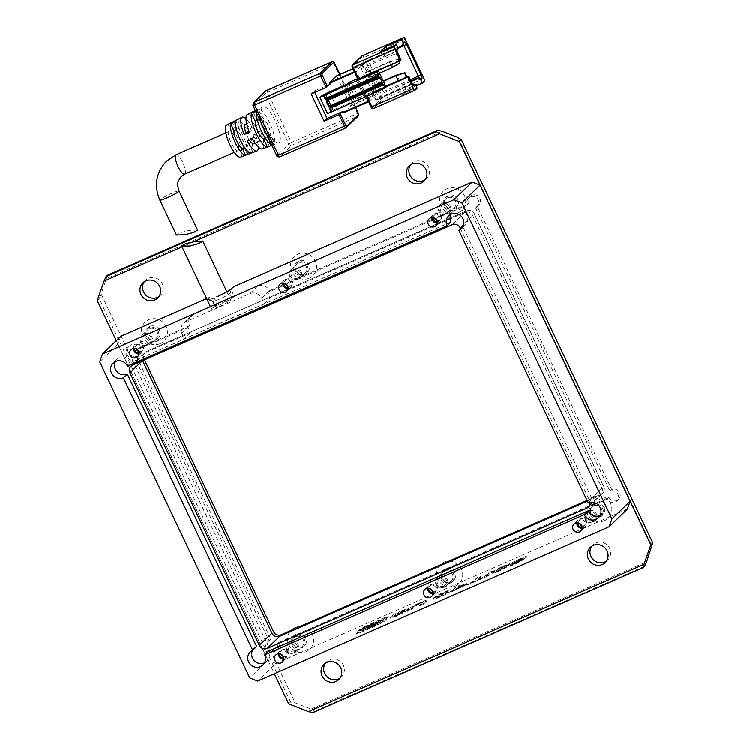 <?xml version="1.0" encoding="UTF-8"?>
<svg xmlns="http://www.w3.org/2000/svg" width="750" height="750" viewBox="0 0 750 750"><rect width="100%" height="100%" fill="white"/><g stroke="black" fill="none" stroke-linecap="round" stroke-linejoin="round"><path stroke-width="0.56" stroke-dasharray="3.75 2.81" d="M296.175 634.294A7.275 6.938 -134.2 0 0 293.512 644.709A7.275 6.938 -134.2 0 0 304.35 646.05A7.275 6.938 -134.2 0 0 296.175 634.294M301.088 648.628A7.275 6.938 45.8 0 1 292.913 636.872A7.275 6.938 45.8 0 1 303.75 638.212A7.275 6.938 45.8 0 1 301.088 648.628M445.312 568.819A7.275 6.938 -134.2 0 0 442.65 579.234A7.275 6.938 -134.2 0 0 453.488 580.575A7.275 6.938 -134.2 0 0 445.312 568.819M450.216 583.153A7.275 6.938 45.8 0 1 442.05 571.397A7.275 6.938 45.8 0 1 452.887 572.737A7.275 6.938 45.8 0 1 450.216 583.153M594.441 503.344A7.275 6.938 -134.2 0 0 591.778 513.759A7.275 6.938 -134.2 0 0 602.616 515.1A7.275 6.938 -134.2 0 0 594.441 503.344M599.353 517.678A7.275 6.938 45.8 0 1 591.178 505.922A7.275 6.938 45.8 0 1 602.016 507.263A7.275 6.938 45.8 0 1 599.353 517.678M150 326.438A7.275 6.938 -134.2 0 0 147.338 336.853A7.275 6.938 -134.2 0 0 158.175 338.194A7.275 6.938 -134.2 0 0 150 326.438M154.903 340.781A7.275 6.938 45.8 0 1 146.738 329.016A7.275 6.938 45.8 0 1 157.575 330.356A7.275 6.938 45.8 0 1 154.903 340.781M299.128 260.963A7.275 6.938 -134.2 0 0 296.466 271.378A7.275 6.938 -134.2 0 0 307.303 272.719A7.275 6.938 -134.2 0 0 299.128 260.963M304.041 275.297A7.275 6.938 45.8 0 1 295.866 263.541A7.275 6.938 45.8 0 1 306.703 264.881A7.275 6.938 45.8 0 1 304.041 275.297M448.266 195.488A7.275 6.938 -134.2 0 0 445.594 205.903A7.275 6.938 -134.2 0 0 456.431 207.244A7.275 6.938 -134.2 0 0 448.266 195.488M453.169 209.822A7.275 6.938 45.8 0 1 444.994 198.066A7.275 6.938 45.8 0 1 455.841 199.406A7.275 6.938 45.8 0 1 453.169 209.822M339.994 678.084A10.613 10.125 -134.2 0 0 341.419 676.941A10.613 10.125 -134.2 0 0 342.441 663.675A10.613 10.125 -134.2 0 0 329.503 659.794A10.613 10.125 -134.2 0 0 326.634 661.725A10.613 10.125 -134.2 0 0 325.453 663.103M606.309 561.159A10.613 10.125 -134.2 0 0 607.725 560.016A10.613 10.125 -134.2 0 0 608.747 546.75A10.613 10.125 -134.2 0 0 595.809 542.878A10.613 10.125 -134.2 0 0 592.941 544.8A10.613 10.125 -134.2 0 0 591.759 546.188M158.887 296.672A10.613 10.125 -134.2 0 0 160.312 295.528A10.613 10.125 -134.2 0 0 161.334 282.262A10.613 10.125 -134.2 0 0 148.387 278.381A10.613 10.125 -134.2 0 0 145.528 280.303A10.613 10.125 -134.2 0 0 144.347 281.691M425.194 179.747A10.613 10.125 -134.2 0 0 426.619 178.603A10.613 10.125 -134.2 0 0 427.641 165.338A10.613 10.125 -134.2 0 0 414.694 161.466A10.613 10.125 -134.2 0 0 411.834 163.387A10.613 10.125 -134.2 0 0 410.653 164.775M294.891 627.581A13.341 12.731 -134.2 0 0 288.863 644.709A13.341 12.731 -134.2 0 0 306.272 651.553A13.341 12.731 -134.2 0 0 312.3 634.425A13.341 12.731 -134.2 0 0 294.891 627.581M455.409 586.078A13.341 12.731 45.8 0 1 438 579.234A13.341 12.731 45.8 0 1 444.028 562.106A13.341 12.731 45.8 0 1 461.438 568.95A13.341 12.731 45.8 0 1 455.409 586.078M604.538 520.603A13.341 12.731 45.8 0 1 587.128 513.759A13.341 12.731 45.8 0 1 593.156 496.631A13.341 12.731 45.8 0 1 610.566 503.475A13.341 12.731 45.8 0 1 604.538 520.603M160.097 343.697A13.341 12.731 45.8 0 1 142.688 336.853A13.341 12.731 45.8 0 1 148.716 319.725A13.341 12.731 45.8 0 1 166.125 326.569A13.341 12.731 45.8 0 1 160.097 343.697M309.225 278.222A13.341 12.731 45.8 0 1 291.816 271.378A13.341 12.731 45.8 0 1 297.844 254.25A13.341 12.731 45.8 0 1 315.253 261.094A13.341 12.731 45.8 0 1 309.225 278.222M458.363 212.747A13.341 12.731 45.8 0 1 440.953 205.903A13.341 12.731 45.8 0 1 446.972 188.775A13.341 12.731 45.8 0 1 464.381 195.619A13.341 12.731 45.8 0 1 458.363 212.747M193.659 241.781L182.044 246.881M116.241 340.678L274.359 673.678M288.666 703.8L290.616 701.906L295.219 702.825L311.053 709.05L314.353 711.234L313.059 712.5M290.616 701.906L99.159 298.697L97.209 300.591M107.372 275.334L101.175 294.169L295.219 702.825M99.159 298.697L101.175 294.169M458.025 137.494L652.078 546.159M442.2 131.278L106.659 278.597M311.053 709.05L646.594 561.731M644.578 566.259L314.353 711.234M255.666 111.188L256.697 110.663A19.387 5.466 66.3 0 0 256.359 112.641M271.537 144.609A19.387 5.466 66.3 0 0 272.944 144.891L271.866 145.294M240.6 157.088A17.475 4.922 66.3 0 0 241.097 156.759A17.475 4.922 66.3 0 0 237.722 138.112A17.475 4.922 66.3 0 0 226.547 125.081M262.406 148.894A18.75 5.278 66.3 0 0 262.95 148.547A18.75 5.278 66.3 0 0 260.447 131.137L255.047 133.537A18.431 5.194 -113.7 0 1 258.422 147.056M279.337 142.387A19.706 5.55 -113.7 0 1 278.766 142.753A19.706 5.55 -113.7 0 1 266.203 127.716A19.706 5.55 -113.7 0 1 262.519 106.978A19.706 5.55 -113.7 0 1 262.931 106.678A19.706 5.55 -113.7 0 1 275.522 121.369A19.706 5.55 -113.7 0 1 279.337 142.387M249.45 132.263L251.259 130.509A10.613 2.991 -113.7 0 1 250.416 122.166A10.613 2.991 -113.7 0 1 250.678 121.988A10.613 2.991 -113.7 0 1 255.534 126.356L250.209 128.691A10.613 2.991 66.3 0 0 245.353 124.322M229.116 131.512A10.613 2.991 66.3 0 0 231.131 142.762A10.613 2.991 66.3 0 0 237.909 150.769A10.613 2.991 66.3 0 0 238.172 150.591A10.613 2.991 66.3 0 0 236.156 139.341A10.613 2.991 66.3 0 0 229.378 131.334A10.613 2.991 66.3 0 0 229.116 131.512M197.541 230.072L189.281 230.391L180.122 232.725L176.419 235.041M336.881 76.369L350.597 105.244L377.231 93.553L363.516 64.678L336.881 76.369L336.525 75.938M366.891 96.094L366.544 95.353L365.709 95.616L367.097 94.237L370.453 100.931L368.616 101.737L370.453 100.931L377.353 94.228L350.728 105.919L350.597 105.244M350.728 105.919L343.837 112.613M363.516 64.678L363.141 64.247L352.941 68.728L363.141 64.247L356.231 70.95L354.384 71.766M330.122 84.131L314.137 91.153L311.212 93.994M314.137 91.153L314.756 92.438M245.991 118.744A18.431 5.194 -113.7 0 1 251.944 127.003L257.344 124.594A18.75 5.278 66.3 0 0 247.331 114.562M258.253 109.153L253.069 111.778A19.069 5.372 -113.7 0 1 264.366 125.391A19.069 5.372 -113.7 0 1 269.044 145.425L274.509 143.372A19.387 5.466 66.3 0 0 269.756 122.981A19.387 5.466 66.3 0 0 258.253 109.153L262.125 117.309A10.613 2.991 -113.7 0 1 267.872 124.809A10.613 2.991 -113.7 0 1 270.628 135.216L274.509 143.372M237.497 119.672L232.312 122.297A17.794 5.016 -113.7 0 1 242.784 135A17.794 5.016 -113.7 0 1 247.181 153.609L252.647 151.566A18.113 5.1 66.3 0 0 248.184 132.6A18.113 5.1 66.3 0 0 237.497 119.672L240.825 126.656A10.613 2.991 -113.7 0 1 246.572 134.166A10.613 2.991 -113.7 0 1 249.328 144.572L252.647 151.566M377.231 93.553L377.353 94.228M367.097 94.237L372.422 91.903L376.209 100.153L383.522 93.066L383.269 91.716L368.034 60.347L360.722 67.444L364.341 75.872L359.334 77.888L356.231 70.95M359.334 77.888L357.975 79.219L352.284 66.431L361.65 57.337L381.047 97.406L381.309 98.747L371.944 107.841A1.209 1.153 -134.2 0 0 373.528 108.469L382.894 99.375A1.209 1.153 45.8 0 1 381.309 98.747M358.612 79.069L358.275 78.356L357.638 78.637M348.628 83.456L356.053 99.094L366.038 94.706L358.753 79.359M364.669 75.553L365.006 76.266M365.138 76.556L372.422 91.903M269.044 145.425L265.303 137.559A10.613 2.991 66.3 0 0 262.547 127.153A10.613 2.991 66.3 0 0 256.8 119.644L253.069 111.778M256.8 119.644L262.125 117.309M270.628 135.216L265.303 137.559M247.181 153.609L244.003 146.916A10.613 2.991 66.3 0 0 241.247 136.5A10.613 2.991 66.3 0 0 235.491 129L232.312 122.297M235.491 129L240.825 126.656M249.328 144.572L244.003 146.916M247.294 141.066L249.037 139.378A10.613 2.991 66.3 0 0 249.506 140.119M253.884 143.747A10.613 2.991 66.3 0 0 253.312 135.225L255.047 133.537M253.312 135.225L258.637 132.891L260.447 131.137M258.637 132.891A10.613 2.991 -113.7 0 1 259.209 141.412A10.613 2.991 -113.7 0 1 254.362 137.044L252.553 138.797M255.534 126.356L257.344 124.594M250.209 128.691L251.944 127.003M249.122 131.447L251.259 130.509M254.362 137.044L249.037 139.378M251.091 153.084L247.772 146.091A10.613 2.991 -113.7 0 1 242.016 138.581A10.613 2.991 -113.7 0 1 239.259 128.175L235.941 121.181M239.259 128.175L236.494 129.394M244.584 147.487L247.772 146.091M272.944 144.891L269.072 136.734A10.613 2.991 -113.7 0 1 263.325 129.234A10.613 2.991 -113.7 0 1 260.569 118.819L256.697 110.663M260.569 118.819L257.409 120.206M265.5 138.3L269.072 136.734M356.053 99.094L358.866 98.184L354.291 100.791L337.116 108.338A8.484 0.853 -25.4 0 0 327.834 113.381L327.581 113.634M386.128 87.094L365.353 96.216L364.106 96.619L366.038 94.706M358.275 78.356L357.75 78.863M366.816 75.478L365.512 72.741L366.291 71.981L368.878 77.428L368.1 78.188L366.947 75.759M375.347 91.05L374.569 91.809L371.981 86.363L372.759 85.603L375.347 91.05L399.319 80.531L396.731 75.075M371.288 72.497L370.387 70.594L371.55 72.244L370.228 72.966L371.55 72.244M377.756 86.119L377.109 83.963L378.019 85.866L376.697 86.588L378.019 85.866M366.544 95.353L385.997 86.812M417.15 88.2L401.175 95.222L406.378 90.169L416.062 85.912M373.491 75.216L378.666 86.109L379.734 85.641L374.559 74.747L371.672 76.978L379.659 73.472M371.672 76.978L376.847 87.881L378.666 86.109M384.834 84.366L376.847 87.881M365.512 72.741L389.484 62.212L390.778 64.95M379.519 73.172L368.1 78.188M412.378 83.747L411.366 84.722L410.616 83.869L407.25 76.781M411.272 81.431L403.791 84.722L398.588 89.775L412.369 83.719M401.1 60.009L399.488 60.431L396.131 53.353L395.831 52.078L396.909 51L383.062 57.075L388.266 52.022L397.95 47.775M398.269 80.728L398.541 81.281L374.569 91.809M371.981 86.363L383.559 81.281M369.319 71.062L370.228 72.966M370.481 72.713L369.581 70.809M375.787 84.684L376.697 86.588M376.95 86.334L376.05 84.431M372.103 92.213L385.725 86.231M399.488 60.431L364.341 75.872M380.475 51.628L383.062 57.075M386.766 48.872L388.266 52.022M406.378 90.169L403.791 84.722M401.175 95.222L398.588 89.775M392.072 67.659L368.878 77.428M399.009 61.341L398.053 59.334L389.484 62.212L390.262 61.453L366.291 71.981M403.369 78.487L406.725 76.397M372.759 85.603L383.391 80.934M400.256 62.775L392.85 66.909L390.262 61.453L398.053 59.334M399.478 61.134L398.447 58.959M374.559 74.747L379.622 73.388M384.966 84.244L379.734 85.641M218.897 306.769A10.613 1.069 -25.4 0 0 230.756 300.009A10.613 1.069 -25.4 0 0 223.444 302.353A10.613 1.069 -25.4 0 0 211.584 309.113A10.613 1.069 -25.4 0 0 218.897 306.769M146.972 351.178A6.066 5.784 -134.2 0 0 144.234 358.959L273.6 631.397A6.066 5.784 -134.2 0 0 281.512 634.509L601.078 494.203A6.066 5.784 -134.2 0 0 603.816 486.422L474.45 213.984A6.066 5.784 -134.2 0 0 466.537 210.872L146.841 351.3A6.066 5.784 -134.2 0 0 144.103 359.091L144.478 359.887M587.081 500.419L600.947 494.334A6.066 5.784 -134.2 0 0 603.684 486.544L474.319 214.106A6.066 5.784 -134.2 0 0 466.406 210.994L146.841 351.3M582.112 528.15A4.847 4.631 -134.2 0 0 585.403 520.837A4.847 4.631 -134.2 0 0 576.844 522.731M432.975 593.625A4.847 4.631 -134.2 0 0 436.266 586.312A4.847 4.631 -134.2 0 0 427.706 588.206M283.847 659.109A4.847 4.631 -134.2 0 0 287.137 651.788A4.847 4.631 -134.2 0 0 278.578 653.681M138.956 353.972A4.847 4.631 -134.2 0 0 142.247 346.659A4.847 4.631 -134.2 0 0 133.688 348.553M288.094 288.497A4.847 4.631 -134.2 0 0 291.384 281.184A4.847 4.631 -134.2 0 0 282.825 283.078M437.222 223.022A4.847 4.631 -134.2 0 0 440.512 215.709A4.847 4.631 -134.2 0 0 431.953 217.603M264.572 662.728A9.094 8.681 -134.2 0 0 268.5 651.131M588.272 502.931L592.172 499.144L462.816 226.706M600.122 515.409A9.094 8.681 -134.2 0 0 603.272 502.472A9.094 8.681 -134.2 0 0 592.172 499.144M593.663 505.697A6.066 5.784 -134.2 0 0 591.441 514.378A6.066 5.784 -134.2 0 0 600.469 515.494A6.066 5.784 -134.2 0 0 593.663 505.697M593.634 521.644A6.066 5.784 45.8 0 1 586.819 511.847A6.066 5.784 45.8 0 1 595.856 512.962A6.066 5.784 45.8 0 1 593.634 521.644M444.525 571.172A6.066 5.784 -134.2 0 0 442.303 579.853A6.066 5.784 -134.2 0 0 451.341 580.969A6.066 5.784 -134.2 0 0 444.525 571.172M444.497 587.119A6.066 5.784 45.8 0 1 437.691 577.322A6.066 5.784 45.8 0 1 446.719 578.438A6.066 5.784 45.8 0 1 444.497 587.119M295.397 636.647A6.066 5.784 -134.2 0 0 293.175 645.328A6.066 5.784 -134.2 0 0 302.203 646.444A6.066 5.784 -134.2 0 0 295.397 636.647M295.369 652.594A6.066 5.784 45.8 0 1 288.553 642.797A6.066 5.784 45.8 0 1 297.591 643.913A6.066 5.784 45.8 0 1 295.369 652.594M149.213 328.791A6.066 5.784 -134.2 0 0 146.991 337.472A6.066 5.784 -134.2 0 0 156.028 338.588A6.066 5.784 -134.2 0 0 149.213 328.791M149.184 344.738A6.066 5.784 45.8 0 1 142.378 334.941A6.066 5.784 45.8 0 1 151.406 336.056A6.066 5.784 45.8 0 1 149.184 344.738M298.35 263.316A6.066 5.784 -134.2 0 0 296.128 271.997A6.066 5.784 -134.2 0 0 305.156 273.113A6.066 5.784 -134.2 0 0 298.35 263.316M298.322 279.262A6.066 5.784 45.8 0 1 291.506 269.466A6.066 5.784 45.8 0 1 300.544 270.581A6.066 5.784 45.8 0 1 298.322 279.262M447.478 197.841A6.066 5.784 -134.2 0 0 445.256 206.522A6.066 5.784 -134.2 0 0 454.294 207.637A6.066 5.784 -134.2 0 0 447.478 197.841M447.45 213.787A6.066 5.784 45.8 0 1 440.644 203.991A6.066 5.784 45.8 0 1 449.672 205.106A6.066 5.784 45.8 0 1 447.45 213.787M264.337 303.797L184.444 338.878L181.856 333.431A9.094 8.681 45.8 0 1 185.963 321.75L249.872 293.691A9.094 8.681 45.8 0 1 261.75 298.35L264.337 303.797L270.45 297.863L267.863 292.416L467.587 204.722A6.066 5.784 45.8 0 1 477.722 199.153A6.066 5.784 45.8 0 1 475.5 207.834L477.197 206.194A6.066 5.784 -134.2 0 0 479.409 197.513A6.066 5.784 -134.2 0 0 469.275 203.081L269.55 290.775A9.094 8.681 -134.2 0 0 257.681 286.106L234.244 296.4L231.919 291.497L233.559 286.819M475.5 207.834L610.041 491.175A6.066 5.784 45.8 0 1 616.847 500.972A6.066 5.784 45.8 0 1 607.303 498.956L277.078 643.941A6.066 5.784 45.8 0 1 267.6 650.306A6.066 5.784 45.8 0 1 269.166 640.828L134.625 357.497A6.066 5.784 45.8 0 1 127.819 347.7A6.066 5.784 45.8 0 1 137.372 349.706L139.059 348.066A6.066 5.784 -134.2 0 0 129.506 346.05A6.066 5.784 -134.2 0 0 136.322 355.856L270.853 639.188A6.066 5.784 -134.2 0 0 269.297 648.666A6.066 5.784 -134.2 0 0 278.775 642.3L608.991 497.316A6.066 5.784 -134.2 0 0 618.544 499.322A6.066 5.784 -134.2 0 0 611.728 489.525L477.197 206.194M234.244 296.4L232.162 298.416A9.703 0.975 154.6 0 1 221.559 304.181A9.703 0.975 154.6 0 1 214.875 306.319A9.703 0.975 154.6 0 1 215.119 305.897L212.794 300.994A9.703 0.975 -25.4 0 0 212.55 301.416A9.703 0.975 -25.4 0 0 212.634 301.481A9.703 0.975 -25.4 0 0 219.234 299.278A9.703 0.975 -25.4 0 0 229.838 293.512L231.919 291.497M582.094 527.109A3.788 3.619 -134.2 0 0 584.559 521.4A3.788 3.619 -134.2 0 0 577.884 522.778M581.606 525.497A3.788 3.619 -134.2 0 0 585.928 520.078A3.788 3.619 -134.2 0 0 579.487 523.312M432.966 592.584A3.788 3.619 -134.2 0 0 435.431 586.875A3.788 3.619 -134.2 0 0 428.756 588.253M432.478 590.972A3.788 3.619 -134.2 0 0 436.791 585.553A3.788 3.619 -134.2 0 0 430.35 588.787M283.828 658.059A3.788 3.619 -134.2 0 0 286.294 652.35A3.788 3.619 -134.2 0 0 279.619 653.728M283.341 656.447A3.788 3.619 -134.2 0 0 287.662 651.028A3.788 3.619 -134.2 0 0 281.222 654.263M138.947 352.931A3.788 3.619 -134.2 0 0 141.412 347.222A3.788 3.619 -134.2 0 0 134.738 348.591M138.459 351.319A3.788 3.619 -134.2 0 0 142.772 345.9A3.788 3.619 -134.2 0 0 136.331 349.134M288.075 287.456A3.788 3.619 -134.2 0 0 290.541 281.747A3.788 3.619 -134.2 0 0 283.866 283.116M287.587 285.844A3.788 3.619 -134.2 0 0 291.909 280.425A3.788 3.619 -134.2 0 0 285.469 283.659M437.213 221.981A3.788 3.619 -134.2 0 0 439.678 216.272A3.788 3.619 -134.2 0 0 433.003 217.641M436.716 220.359A3.788 3.619 -134.2 0 0 441.038 214.941A3.788 3.619 -134.2 0 0 434.597 218.175M593.119 520.556A4.847 4.631 45.8 0 1 587.663 512.719A4.847 4.631 45.8 0 1 594.891 513.609A4.847 4.631 45.8 0 1 593.119 520.556M591.553 522.066A4.847 4.631 45.8 0 1 586.106 514.228A4.847 4.631 45.8 0 1 593.334 515.128A4.847 4.631 45.8 0 1 591.553 522.066M443.981 586.031A4.847 4.631 45.8 0 1 438.534 578.194A4.847 4.631 45.8 0 1 445.763 579.084A4.847 4.631 45.8 0 1 443.981 586.031M442.425 587.541A4.847 4.631 45.8 0 1 436.978 579.703A4.847 4.631 45.8 0 1 444.197 580.603A4.847 4.631 45.8 0 1 442.425 587.541M294.853 651.506A4.847 4.631 45.8 0 1 289.406 643.669A4.847 4.631 45.8 0 1 296.625 644.559A4.847 4.631 45.8 0 1 294.853 651.506M293.287 653.025A4.847 4.631 45.8 0 1 287.841 645.188A4.847 4.631 45.8 0 1 295.069 646.078A4.847 4.631 45.8 0 1 293.287 653.025M148.669 343.65A4.847 4.631 45.8 0 1 143.222 335.812A4.847 4.631 45.8 0 1 150.45 336.703A4.847 4.631 45.8 0 1 148.669 343.65M147.112 345.169A4.847 4.631 45.8 0 1 141.666 337.331A4.847 4.631 45.8 0 1 148.884 338.222A4.847 4.631 45.8 0 1 147.112 345.169M297.806 278.175A4.847 4.631 45.8 0 1 292.35 270.338A4.847 4.631 45.8 0 1 299.578 271.228A4.847 4.631 45.8 0 1 297.806 278.175M296.241 279.694A4.847 4.631 45.8 0 1 290.794 271.856A4.847 4.631 45.8 0 1 298.022 272.747A4.847 4.631 45.8 0 1 296.241 279.694M446.934 212.7A4.847 4.631 45.8 0 1 441.488 204.863A4.847 4.631 45.8 0 1 448.716 205.753A4.847 4.631 45.8 0 1 446.934 212.7M445.378 214.219A4.847 4.631 45.8 0 1 439.922 206.372A4.847 4.631 45.8 0 1 447.15 207.272A4.847 4.631 45.8 0 1 445.378 214.219M488.362 575.766L484.556 577.434L489.113 573.019L492.909 571.35L488.362 575.766L488.1 575.222L484.303 576.891L488.85 572.466L492.656 570.797L488.1 575.222M498.891 571.172C493.688 573.413 491.7 573.872 492.909 572.55C494.672 570.984 498.291 568.978 503.756 566.541L510.113 564.159L509.241 564.994L504.028 566.747L496.5 571.425L496.659 570.225L496.912 570.769C495.844 571.847 496.8 571.734 499.791 570.431L508.078 566.344L498.891 571.172L498.637 570.628C493.434 572.869 491.438 573.328 492.656 572.006L492.581 573.178L492.656 572.006C494.419 570.431 498.028 568.434 503.494 565.997L503.756 566.541M520.659 559.116C525.459 557.016 527.381 556.406 526.425 557.306L514.003 564L513.872 563.278L514.134 563.822L516.206 563.222L524.006 559.397L515.475 563.897C511.284 565.725 509.513 566.287 510.169 565.556L522.525 558.984L522.347 558.291L522.525 558.984L511.566 563.991L520.659 559.116L520.397 558.572C525.197 556.462 527.119 555.862 526.163 556.763L526.425 557.306L526.397 556.406L517.603 561.291L517.866 561.834M517.603 561.291L513.872 563.278L515.953 562.678L523.753 558.844L515.212 563.353C511.022 565.181 509.259 565.734 509.916 565.012L510.047 565.809L509.916 565.012L522.263 558.441L519.244 559.397L519.497 559.941M366.853 626.147L384.516 618.384C387.872 616.912 389.147 616.575 388.35 617.362L384.037 621.553L377.728 624.984L360.066 632.737C356.784 634.125 355.594 634.387 356.484 633.516L360.544 629.569L366.853 626.147L366.591 625.603L384.253 617.841C387.619 616.369 388.894 616.031 388.087 616.819L383.775 621.009L377.466 624.441L359.803 632.194C356.531 633.581 355.331 633.844 356.222 632.972L360.291 629.025L366.591 625.603M356.222 633.938L356.222 632.972L356.222 633.938M388.575 617.006L388.322 616.453L388.575 617.006M482.297 578.428L466.922 585.178L473.306 582.038L477.216 578.231L481.106 576.534L477.188 580.331L482.297 578.428L482.034 577.884L466.669 584.634L473.044 581.494L476.962 577.688L480.844 575.981L476.925 579.788L482.034 577.884M466.547 584.559L451.238 592.069L455.784 587.644L459.581 585.975L457.997 587.522L461.719 585.881C466.059 583.959 467.672 583.519 466.547 584.559L466.631 583.528L466.547 584.559M433.8 598.491C435.544 596.944 439.2 594.928 444.788 592.425C450.206 590.1 452.316 589.584 451.116 590.887C449.241 592.509 445.566 594.544 440.091 596.991C434.644 599.353 432.553 599.85 433.8 598.491L433.463 599.128L433.209 598.584L433.547 597.947L433.8 598.491M439.828 596.447C434.381 598.809 432.291 599.306 433.547 597.947C435.281 596.4 438.947 594.384 444.525 591.881C449.944 589.547 452.053 589.041 450.853 590.344L451.163 589.753L451.116 590.887L450.853 590.344C448.978 591.966 445.303 594 439.828 596.447L440.091 596.991M419.953 603.328C425.578 600.825 427.538 600.328 425.831 601.847L423.244 604.35L419.363 606.056L422.222 603.281L422.297 602.288L422.222 603.281C423.131 602.456 422.203 602.653 419.419 603.891L414.291 606.759L411.441 609.534L407.55 611.241L410.175 608.691C411.403 607.425 414.656 605.634 419.953 603.328L419.7 602.784C425.325 600.281 427.275 599.784 425.569 601.303L422.991 603.806L419.109 605.513L421.959 602.737C422.878 601.912 421.941 602.109 419.166 603.347L419.419 603.891M426.412 601.069L425.831 601.847L425.569 601.303L426.159 600.525L426.412 601.069M397.059 615.891C391.575 618.253 389.466 618.769 390.731 617.428C392.466 615.853 396.225 613.781 402 611.213L408.666 608.831L406.978 610.472L398.156 614.344L403.969 611.456L404.728 610.716L401.466 611.775L394.322 616.247L394.378 615.15L394.631 615.703C393.722 616.669 394.744 616.528 397.688 615.272L406.238 611.147L397.059 615.891L396.797 615.337C391.312 617.709 389.203 618.225 390.469 616.875L390.384 618.047L390.469 616.875C392.213 615.3 395.972 613.237 401.737 610.669L402 611.213M627.403 508.987L275.878 663.319L257.672 681.009M275.878 663.319L267.966 660.206L249.759 677.897M267.966 660.206L117.909 344.184L120.647 336.394M206.616 298.65L210.122 297.113L214.875 298.978L217.2 303.881L193.763 314.166A9.094 8.681 -134.2 0 0 189.656 325.847L139.059 348.066M117.909 344.184L99.703 361.866M210.122 297.113L208.041 299.128A13.341 1.341 -25.4 0 0 207.834 299.803A13.341 1.341 -25.4 0 0 216.9 296.766M256.631 646.462A9.094 8.681 -134.2 0 0 252.544 650.334M127.472 366.131L131.372 362.344A9.094 8.681 -134.2 0 0 115.416 361.556M450.938 222.037L131.372 362.344M462.994 226.622A9.094 8.681 -134.2 0 0 465.159 212.484A9.094 8.681 -134.2 0 0 450.966 214.228M215.119 305.897L217.2 303.881M261.75 298.35L269.55 290.775M467.587 204.722L469.275 203.081M610.041 491.175L611.728 489.525M607.303 498.956L608.991 497.316M277.078 643.941L278.775 642.3M269.166 640.828L270.853 639.188M134.625 357.497L136.322 355.856M137.372 349.706L187.969 327.488L189.656 325.847M208.041 299.128L212.794 300.994L214.875 298.978M460.613 228.844L589.509 500.316A6.066 5.784 45.8 0 1 590.081 502.369M181.856 333.431L187.969 327.488L190.556 332.944L145.284 352.819A6.066 5.784 -134.2 0 0 142.547 360.6L142.594 360.712M587.409 501.103L599.391 495.844A6.066 5.784 -134.2 0 0 602.128 488.062L472.762 215.625A6.066 5.784 -134.2 0 0 464.85 212.513L270.45 297.863M190.556 332.944L184.444 338.878M401.737 610.669L408.412 608.288L406.716 609.928L397.894 613.8L403.706 610.913L404.475 610.172L401.203 611.231L394.378 615.15C393.469 616.125 394.481 615.984 397.434 614.728L405.975 610.603L406.238 611.147M405.975 610.603L396.797 615.337M401.934 612.375L402.197 612.919M397.434 614.728L397.688 615.272M401.203 611.231L401.466 611.775M404.475 610.172L404.728 610.716M403.706 610.913L403.969 611.456M398.531 613.181L398.794 613.725M397.894 613.8L398.156 614.344M406.716 609.928L406.978 610.472M408.412 608.288L408.666 608.831M419.166 603.347L414.037 606.216L411.178 608.991L407.297 610.697L409.922 608.147L410.175 608.691M409.922 608.147C411.141 606.872 414.403 605.091 419.7 602.784M407.297 610.697L407.55 611.241M411.178 608.991L411.441 609.534M419.109 605.513L419.363 606.056M422.991 603.806L423.244 604.35M444.525 591.881L444.788 592.425M440.466 595.828C437.503 597.103 436.491 597.244 437.428 596.241L443.934 592.463C446.981 591.141 447.966 591.009 446.887 592.087L440.466 595.828L440.719 596.381C437.756 597.647 436.744 597.788 437.691 596.784L444.197 593.006C447.244 591.684 448.228 591.562 447.15 592.631L440.719 596.381M437.1 596.812L437.428 596.241L437.362 597.366L437.1 596.812M447.3 591.441L447.15 592.631L447.3 591.441M443.934 592.463L444.197 593.006M461.456 585.337C465.806 583.416 467.409 582.975 466.284 584.006L450.975 591.525L455.522 587.1L459.328 585.431L457.744 586.978L461.456 585.337L461.719 585.881M457.744 586.978L457.997 587.522M459.328 585.431L459.581 585.975M455.522 587.1L455.784 587.644M450.975 591.525L451.238 592.069M462.403 585.712L455.409 589.237L457.087 587.616L462.403 585.712L462.666 586.256L455.672 589.781L457.341 588.159L462.666 586.256L462.403 585.712M458.4 587.925L458.663 588.469M455.409 589.237L455.672 589.781M460.078 586.294L460.331 586.847M457.087 587.616L457.341 588.159M482.672 577.266L482.925 577.809M476.925 579.788L477.188 580.331M480.844 575.981L481.106 576.534M476.962 577.688L477.216 578.231M473.044 581.494L473.306 582.038M467.297 584.016L467.559 584.559M466.669 584.634L466.922 585.178M369.966 625.059L364.603 627.413L369.966 625.059L370.228 625.613L364.866 627.966L370.228 625.613L369.966 625.059M364.528 627.553L364.781 628.097L364.528 627.553M366.225 627.253L364.997 628.369L370.331 626.672L379.069 621.666L371.512 624.225L371.644 624.994L370.162 625.134L375.094 622.837L383.878 620.044L369.488 628.284L360.703 631.078L363.366 628.837L366.478 627.797L365.25 628.913L370.584 627.216L379.322 622.209L371.644 624.994L371.381 624.45L369.909 624.591L383.616 619.5L369.225 627.741L360.441 630.534L363.103 628.294L366.225 627.253L366.478 627.797M376.969 622.847C375.731 624.216 365.456 628.725 367.322 627.084C368.55 625.716 378.834 621.206 376.969 622.847L377.222 623.391C375.994 624.759 365.709 629.269 367.575 627.628C368.812 626.259 379.088 621.75 377.222 623.391L376.969 622.847M367.172 627.328L367.434 627.872L367.172 627.328M369.909 624.591L370.162 625.134M363.103 628.294L363.366 628.837M519.244 559.397L512.109 562.659L512.372 563.203M512.109 562.659L520.397 558.572M511.303 563.447L511.566 563.991M515.212 563.353L515.475 563.897M523.753 558.844L524.006 559.397M520.031 560.484L520.294 561.028M515.953 562.678L516.206 563.222M503.494 565.997L509.85 563.606L508.978 564.45L503.775 566.203L496.659 570.225C495.581 571.294 496.537 571.181 499.528 569.888L507.825 565.8L508.078 566.344M507.825 565.8L498.637 570.628M504.019 567.469L504.281 568.013M499.528 569.888L499.791 570.431M503.775 566.203L504.028 566.747M508.978 564.45L509.241 564.994M509.85 563.606L510.113 564.159M492.656 570.797L492.909 571.35M488.85 572.466L489.113 573.019M484.303 576.891L484.556 577.434M184.65 174.15A10.613 2.991 66.3 0 0 184.913 173.972A10.613 2.991 66.3 0 0 182.888 162.731A10.613 2.991 66.3 0 0 176.119 154.725M179.006 191.034A10.613 1.069 -25.4 0 0 171.703 193.378A10.613 1.069 -25.4 0 0 160.106 199.678A10.613 1.069 -25.4 0 0 159.844 200.137M345.919 127.866L358.022 116.184L291.975 145.181L280.012 156.797A2.428 2.316 45.8 0 1 276.844 155.559L288.806 143.934A2.428 2.316 -134.2 0 0 291.975 145.181A2.428 0.684 66.3 0 0 291.459 142.5L357.506 113.503A2.428 0.684 -113.7 0 1 358.022 116.184A1.209 1.153 -134.2 0 0 358.341 115.959M358.275 113.222L357.506 113.503L333.703 63.375L267.656 92.362L291.459 142.5L288.806 143.934L265.003 93.806L253.041 105.431L276.844 155.559M355.547 107.475L339.872 74.466M265.444 91.134A2.428 2.316 -134.2 0 0 265.003 93.806L267.656 92.362A2.428 0.684 66.3 0 0 266.231 90.638M332.306 61.641A2.428 0.684 -113.7 0 1 333.703 63.375L334.537 63.103M252.984 105.534L253.041 105.431A2.428 2.316 45.8 0 1 253.481 102.75M365.738 95.559L371.944 107.841M370.078 100.5L368.381 101.25M354.666 72.366L356.363 71.625M352.5 65.091A1.209 1.153 -134.2 0 0 352.284 66.431M361.866 55.997A1.209 1.153 -134.2 0 0 361.65 57.337M405.291 39.216L362.419 58.172M424.434 81.131L382.894 99.375A2.428 0.684 66.3 0 0 382.378 96.684L363.75 57.459A2.428 0.684 66.3 0 0 362.325 55.725M423.919 78.45L381.047 97.406M346.528 84.45L354.291 100.791M364.153 96.534L356.428 80.287M327.834 113.381L320.081 97.031M329.353 91.988L337.116 108.338M365.353 96.216L357.6 79.866M383.522 93.066L411.056 80.972M413.597 85.566L411.394 84.703L376.247 100.134M360.722 67.444L395.869 52.012L396.788 49.397M403.153 44.934L367.997 60.366M368.775 61.209L397.8 48.459M410.484 79.772L383.269 91.716M331.65 107.166L330.656 107.569A0.609 0.581 45.8 0 1 330.694 107.588L330.825 107.456A0.609 0.581 -134.2 0 0 330.6 107.644M331.5 107.091L383.147 84.413L330.825 107.456M412.228 83.438L375.469 99.3M360.975 68.784L397.734 52.922M328.284 100.088L379.8 77.325L327.291 100.491A0.609 0.581 45.8 0 1 327.328 100.5L327.459 100.378A0.609 0.581 -134.2 0 0 327.234 100.556M328.125 100.013L327.459 100.378M231.478 288.844L229.838 293.512L232.162 298.416M249.872 293.691L257.681 286.106M193.763 314.166L185.963 321.75M589.556 505.397L599.391 495.844M460.153 227.878L472.762 215.625M602.128 488.062L589.509 500.316M464.85 212.513L452.231 224.766M132.666 365.072L145.284 352.819M414.037 606.216L414.291 606.759M458.494 588.216L458.756 588.769M360.291 629.025L360.544 629.569M359.803 632.194L360.066 632.737M377.466 624.441L377.728 624.984M383.775 621.009L384.037 621.553M384.253 617.841L384.516 618.384M369.225 627.741L369.488 628.284M518.25 560.578L518.503 561.122M292.913 636.872L294.216 635.616M442.05 571.397L443.344 570.141M591.178 505.922L592.481 504.656M146.738 329.016L148.031 327.759M295.866 263.541L297.169 262.284M444.994 198.066L446.297 196.809M324.037 664.247L326.634 661.725M590.344 547.322L592.941 544.8M142.922 282.834L145.528 280.303M409.228 165.909L411.834 163.387M303.056 647.316L304.35 646.05M452.184 581.841L453.488 580.575M601.312 516.356L602.616 515.1M156.872 339.459L158.175 338.194M306 273.984L307.303 272.719M455.138 208.509L456.431 207.244M338.822 679.472L341.419 676.941M605.128 562.547L607.725 560.016M157.706 298.05L160.312 295.528M424.012 181.134L426.619 178.603M271.884 145.341L278.766 142.753M246.694 123.731L250.678 121.988M234.328 152.334L237.909 150.769M339.919 74.447L355.594 107.456M255.347 110.512L262.931 106.678M365.709 95.616L366.094 96.441M358.866 98.184L351.103 81.844M255.225 143.166L259.209 141.412M225.797 132.909L229.378 131.334M364.106 96.619L356.344 80.269M411.366 84.722L376.209 100.153M403.181 44.916L368.034 60.347M411.253 84.713L414.131 85.978M395.831 52.078L396.844 49.097M226.875 291.844L230.756 300.009M210.431 306.666L211.584 309.113M578.175 519.947L574.012 523.987M429.047 585.422L424.884 589.462M279.909 650.897L275.747 654.938M135.028 345.759L130.866 349.809M284.156 280.284L279.994 284.334M433.294 214.809L429.131 218.85M266.841 661.163L262.941 664.95M602.391 513.844L598.491 517.631M586.819 511.847L592.022 506.794M437.691 577.322L442.894 572.269M288.553 642.797L293.756 637.744M142.378 334.941L147.581 329.887M291.506 269.466L296.709 264.413M440.644 203.991L445.847 198.938M477.141 206.738L478.828 205.097M580.284 519.375L578.916 520.706M431.147 584.85L429.788 586.181M282.019 650.325L280.65 651.656M137.128 345.197L135.769 346.528M286.266 279.722L284.897 281.053M435.394 214.247L434.025 215.569M586.106 514.228L587.663 512.719M436.978 579.703L438.534 578.194M287.841 645.188L289.406 643.669M141.666 337.331L143.222 335.812M290.794 271.856L292.35 270.338M439.922 206.372L441.488 204.863M584.934 526.903L580.772 530.944M435.806 592.378L431.644 596.419M286.669 657.853L282.506 661.894M141.788 352.725L137.625 356.766M290.916 287.25L286.753 291.291M440.044 221.766L435.891 225.816M254.175 648.113L250.275 651.9M117.047 359.334L113.147 363.122M452.597 212.006L448.697 215.803M465.262 225.056L461.363 228.844M595.266 520.547L600.469 515.494M446.137 586.022L451.341 580.969M297.009 651.497L302.203 646.444M150.825 343.641L156.028 338.588M299.953 278.166L305.156 273.113M449.091 212.691L454.294 207.637M468.694 198.038L470.381 196.397M616.847 500.972L618.544 499.322M275.981 650.625L277.669 648.984M267.534 641.925L269.222 640.284M127.819 347.7L129.506 346.05M191.306 315.816L183.506 323.4M212.634 301.481L207.834 299.803M214.875 306.319L212.55 301.416M585.562 524.812L584.194 526.144M436.425 590.288L435.066 591.619M287.297 655.763L285.928 657.094M142.406 350.634L141.047 351.956M291.544 285.159L290.175 286.481M440.672 219.684L439.312 221.006M592.866 521.194L594.422 519.675M443.728 586.669L445.294 585.15M294.6 652.144L296.156 650.625M148.416 344.288L149.981 342.769M297.553 278.812L299.109 277.294M446.681 213.338L448.247 211.819M601.022 494.747L588.413 507M143.644 353.916L131.034 366.169M365.25 628.913L364.997 628.369M379.322 622.209L379.069 621.666M360.703 631.078L360.441 630.534M383.878 620.044L383.616 619.5"/><path stroke-width="1.12" d="M325.453 663.103A10.613 10.125 -134.2 0 0 326.194 675.75A10.613 10.125 -134.2 0 0 338.55 678.862A10.613 10.125 -134.2 0 0 339.994 678.084M335.953 681.394A10.613 10.125 45.8 0 1 323.016 677.512A10.613 10.125 45.8 0 1 324.037 664.247A10.613 10.125 45.8 0 1 326.897 662.325A10.613 10.125 45.8 0 1 339.844 666.206A10.613 10.125 45.8 0 1 338.822 679.472A10.613 10.125 45.8 0 1 335.953 681.394M591.759 546.188A10.613 10.125 -134.2 0 0 592.5 558.825A10.613 10.125 -134.2 0 0 604.856 561.947A10.613 10.125 -134.2 0 0 606.309 561.159M602.259 564.469A10.613 10.125 45.8 0 1 589.322 560.588A10.613 10.125 45.8 0 1 590.344 547.322A10.613 10.125 45.8 0 1 593.203 545.4A10.613 10.125 45.8 0 1 606.15 549.281A10.613 10.125 45.8 0 1 605.128 562.547A10.613 10.125 45.8 0 1 602.259 564.469M144.347 281.691A10.613 10.125 -134.2 0 0 145.078 294.328A10.613 10.125 -134.2 0 0 157.444 297.45A10.613 10.125 -134.2 0 0 158.887 296.672M154.847 299.981A10.613 10.125 45.8 0 1 141.9 296.1A10.613 10.125 45.8 0 1 142.922 282.834A10.613 10.125 45.8 0 1 145.791 280.912A10.613 10.125 45.8 0 1 158.728 284.784A10.613 10.125 45.8 0 1 157.706 298.05A10.613 10.125 45.8 0 1 154.847 299.981M410.653 164.775A10.613 10.125 -134.2 0 0 411.384 177.413A10.613 10.125 -134.2 0 0 423.75 180.534A10.613 10.125 -134.2 0 0 425.194 179.747M421.153 183.056A10.613 10.125 45.8 0 1 408.206 179.175A10.613 10.125 45.8 0 1 409.228 165.909A10.613 10.125 45.8 0 1 412.097 163.987A10.613 10.125 45.8 0 1 425.034 167.869A10.613 10.125 45.8 0 1 424.012 181.134A10.613 10.125 45.8 0 1 421.153 183.056M274.359 673.678L288.666 703.8L308.447 711.572L643.997 564.253L650.841 544.791L459.384 141.581L439.603 133.8L193.659 241.781M182.044 246.881L104.053 281.128L97.209 300.591L116.241 340.678M459.384 141.581L461.334 139.688L652.791 542.897L650.841 544.791M652.791 542.897L646.594 561.731L644.578 566.259L643.275 567.516L643.997 564.253M308.447 711.572L313.059 712.5L643.275 567.516M439.603 133.8L436.294 131.616L106.078 276.6L104.053 281.128M106.078 276.6L107.372 275.334L437.597 130.35L442.2 131.278L458.025 137.494L461.334 139.688M436.294 131.616L437.597 130.35M271.866 145.294L267.478 146.944A19.069 5.372 -113.7 0 1 256.181 133.331A19.069 5.372 -113.7 0 1 251.503 113.297L255.666 111.188M256.359 112.641A19.387 5.466 66.3 0 0 261.441 131.062A19.387 5.466 66.3 0 0 271.537 144.609M230.756 123.816L235.941 121.181A18.113 5.1 66.3 0 0 240.412 140.147A18.113 5.1 66.3 0 0 251.091 153.084L245.625 155.128A17.794 5.016 -113.7 0 1 235.153 142.425A17.794 5.016 -113.7 0 1 230.756 123.816L233.934 130.509A10.613 2.991 66.3 0 0 236.691 140.925A10.613 2.991 66.3 0 0 242.438 148.425L245.625 155.128M255.347 110.512L247.331 114.562A18.75 5.278 66.3 0 0 246.947 114.844A18.75 5.278 66.3 0 0 249.45 132.263L244.191 134.531A18.431 5.194 -113.7 0 1 241.753 117.469A18.431 5.194 -113.7 0 1 242.137 117.197L226.547 125.081A17.475 4.922 66.3 0 0 226.181 125.344A17.475 4.922 66.3 0 0 229.453 143.747A17.475 4.922 66.3 0 0 240.6 157.088L256.959 150.947A18.431 5.194 -113.7 0 1 247.294 141.066L252.553 138.797A18.75 5.278 66.3 0 0 262.406 148.894L271.884 145.341M258.422 147.056A18.431 5.194 -113.7 0 1 257.484 150.6A18.431 5.194 -113.7 0 1 256.959 150.947M246.694 123.731L245.353 124.322A10.613 2.991 66.3 0 0 245.091 124.5A10.613 2.991 66.3 0 0 245.934 132.844L244.191 134.531M184.725 234.816L193.866 232.425L197.541 230.072L179.006 191.034A10.613 1.069 -25.4 0 1 178.744 191.494A10.613 1.069 -25.4 0 1 167.147 197.794A10.613 1.069 -25.4 0 1 159.844 200.137L176.419 235.041L184.725 234.816M368.381 101.25L343.444 112.2L343.819 112.622L368.606 101.737L343.819 112.622M343.444 112.2L343.059 111.375L339.066 114.684L344.503 126.131L278.456 155.128A2.428 0.684 66.3 0 0 279.947 156.844A2.428 0.684 66.3 0 0 280.012 156.797L345.919 127.866M276.844 155.559L278.456 155.128L254.653 105L320.7 76.003L326.128 87.441L330.122 84.131L329.728 83.316L354.666 72.366M354.384 71.766L329.606 82.65L329.728 83.316M329.606 82.65L336.506 75.938L352.941 68.728L336.506 75.938M326.128 87.441L311.212 93.994L324.15 121.237L339.066 114.684M324.15 121.237L327.075 118.397L343.059 111.375M314.756 92.438L327.075 118.397M242.137 117.197A18.431 5.194 -113.7 0 1 245.991 118.744M357.638 78.637L348.291 82.744L351.103 81.844L346.528 84.45L329.353 91.988A8.484 0.853 154.6 0 0 320.081 97.031L323.55 95.644L325.097 98.916L325.763 98.559L324.206 95.287L323.55 95.644M249.506 140.119A10.613 2.991 66.3 0 0 253.884 143.747L255.225 143.166M245.934 132.844L249.122 131.447M236.494 129.394L233.934 130.509M242.438 148.425L244.584 147.487M257.409 120.206L255.244 121.163L251.503 113.297M255.244 121.163A10.613 2.991 66.3 0 0 258 131.569A10.613 2.991 66.3 0 0 263.747 139.078L267.478 146.944M263.747 139.078L265.5 138.3M357.975 79.219L358.781 79.003L353.344 67.556L352.538 67.772M331.969 111.638L330.422 108.366L329.756 108.722L331.303 111.994L385.087 88.106L383.541 84.834L382.116 83.034L329.381 106.181L328.978 107.091L382.238 83.709M331.303 111.994L327.581 113.634L319.819 97.284M379.622 73.388L386.128 87.094L385.087 88.106M379.134 77.166L326.944 100.088L326.391 101.644L327.056 101.278L329.381 106.181L382.5 82.659L380.175 77.756L379.134 77.166L378.881 75.028L377.325 71.756L324.206 95.287M377.325 71.756L378.366 70.744L379.791 73.35M357.75 78.863L356.344 80.269L357.6 79.866L378.366 70.744M385.997 86.812L408.084 77.109L413.512 88.547L371.166 107.006M362.325 55.725A2.428 0.684 66.3 0 0 362.25 55.744A2.428 0.684 66.3 0 0 362.194 55.781A1.209 1.153 -134.2 0 0 361.866 55.997L352.5 65.091A1.209 1.153 -134.2 0 1 352.828 64.875L362.194 55.781L403.734 37.538L401.653 39.562L385.678 46.575L380.475 51.628L396.459 44.616L394.378 46.631L352.828 64.875A2.428 0.684 66.3 0 0 353.344 67.556L394.884 49.322L400.322 60.759L358.781 79.003M416.062 85.912L422.353 83.156L424.434 81.131A2.428 0.684 -113.7 0 0 423.919 78.45L405.291 39.216A2.428 0.684 -113.7 0 0 403.8 37.5L361.866 55.997M413.512 88.547A2.428 0.684 -113.7 0 0 415.012 90.263A2.428 0.684 -113.7 0 0 415.069 90.225L417.15 88.2L415.603 84.938L414.562 85.95A3.637 1.022 -113.7 0 1 414.131 85.978A3.637 1.022 -113.7 0 1 412.228 83.438L408.863 76.35L408.084 77.109M390.778 64.95L392.072 67.659L379.519 73.172M397.95 47.775L403.181 44.916L403.931 45.769L418.416 76.284L418.678 77.625L417.638 78.637L411.272 81.431M383.559 81.281L395.953 75.834L398.269 80.728M385.725 86.231L408.863 76.35M394.884 49.322A2.428 0.684 -113.7 0 1 394.378 46.631M400.322 60.759L401.1 60.009L397.734 52.922A3.637 1.022 -113.7 0 1 396.844 49.097A3.637 1.022 -113.7 0 1 396.966 48.891L398.006 47.887L396.459 44.616M396.966 50.831L398.006 47.887M385.678 46.575L386.766 48.872M401.653 39.562L403.209 42.834L402.113 45.947M403.209 42.834L404.25 41.822A3.637 1.022 -113.7 0 1 406.584 44.334L421.069 74.841A3.637 1.022 -113.7 0 1 421.847 78.872L420.806 79.884L422.353 83.156M417.638 78.637L420.806 79.884M415.603 84.938L412.434 83.691M392.072 67.659L399.862 63.15L399.009 61.341M403.369 78.487L406.331 76.772L404.522 72.956L395.953 75.834L396.731 75.075L383.391 80.934M399.862 63.15L399.478 61.134M404.522 72.956L396.731 75.075M406.331 76.772L406.725 76.397L404.916 72.581M194.606 241.613L202.781 241.088L199.134 243.488L190.059 246.037L181.697 246.169L185.409 243.891L194.606 241.613M144.478 359.887L273.469 631.528A6.066 5.784 -134.2 0 0 281.381 634.641L587.081 500.419M575.325 523.106A4.847 4.631 -134.2 0 0 573.544 530.053A4.847 4.631 -134.2 0 0 580.772 530.944A4.847 4.631 -134.2 0 0 575.325 523.106M576.844 522.731A4.847 4.631 -134.2 0 0 582.112 528.15M426.197 588.581A4.847 4.631 -134.2 0 0 424.416 595.528A4.847 4.631 -134.2 0 0 431.644 596.419A4.847 4.631 -134.2 0 0 426.197 588.581M427.706 588.206A4.847 4.631 -134.2 0 0 432.975 593.625M277.059 654.056A4.847 4.631 -134.2 0 0 275.287 661.003A4.847 4.631 -134.2 0 0 282.506 661.894A4.847 4.631 -134.2 0 0 277.059 654.056M278.578 653.681A4.847 4.631 -134.2 0 0 283.847 659.109M132.178 348.928A4.847 4.631 -134.2 0 0 130.397 355.866A4.847 4.631 -134.2 0 0 137.625 356.766A4.847 4.631 -134.2 0 0 132.178 348.928M133.688 348.553A4.847 4.631 -134.2 0 0 138.956 353.972M281.306 283.453A4.847 4.631 -134.2 0 0 279.525 290.391A4.847 4.631 -134.2 0 0 286.753 291.291A4.847 4.631 -134.2 0 0 281.306 283.453M282.825 283.078A4.847 4.631 -134.2 0 0 288.094 288.497M430.434 217.978A4.847 4.631 -134.2 0 0 428.663 224.916A4.847 4.631 -134.2 0 0 435.891 225.816A4.847 4.631 -134.2 0 0 430.434 217.978M431.953 217.603A4.847 4.631 -134.2 0 0 437.222 223.022M264.6 654.919L268.5 651.131L588.066 510.825L584.166 514.612A9.094 8.681 -134.2 0 0 598.491 517.631A9.094 8.681 -134.2 0 0 588.272 502.931L458.906 230.494A9.094 8.681 -134.2 0 0 461.25 216.272A9.094 8.681 -134.2 0 0 447.037 225.825L127.472 366.131A9.094 8.681 -134.2 0 0 113.147 363.122A9.094 8.681 -134.2 0 0 123.366 377.812L252.731 650.25A9.094 8.681 -134.2 0 0 249.394 663.272A9.094 8.681 -134.2 0 0 264.6 654.919L584.166 514.612M252.544 650.334A9.094 8.681 -134.2 0 0 264.572 662.728M588.066 510.825A9.094 8.681 -134.2 0 0 600.122 515.409M216.9 296.766A13.341 1.341 -25.4 0 0 231.478 288.844L233.559 286.819L472.172 182.062L480.084 185.166L630.141 501.197L627.403 508.987L609.197 526.669L257.672 681.009L249.759 677.897L99.703 361.866L102.441 354.075L453.966 199.744L461.878 202.856L611.934 518.878L609.197 526.669M577.884 522.778A3.788 3.619 -134.2 0 0 582.094 527.109M579.487 523.312A3.788 3.619 -134.2 0 0 581.606 525.497M428.756 588.253A3.788 3.619 -134.2 0 0 432.966 592.584M430.35 588.787A3.788 3.619 -134.2 0 0 432.478 590.972M279.619 653.728A3.788 3.619 -134.2 0 0 283.828 658.059M281.222 654.263A3.788 3.619 -134.2 0 0 283.341 656.447M134.738 348.591A3.788 3.619 -134.2 0 0 138.947 352.931M136.331 349.134A3.788 3.619 -134.2 0 0 138.459 351.319M283.866 283.116A3.788 3.619 -134.2 0 0 288.075 287.456M285.469 283.659A3.788 3.619 -134.2 0 0 287.587 285.844M433.003 217.641A3.788 3.619 -134.2 0 0 437.213 221.981M434.597 218.175A3.788 3.619 -134.2 0 0 436.716 220.359M102.441 354.075L120.647 336.394L206.616 298.65M611.934 518.878L630.141 501.197M461.878 202.856L480.084 185.166M472.172 182.062L453.966 199.744M252.731 650.25L256.631 646.462L127.266 374.025L123.366 377.812M115.416 361.556A9.094 8.681 -134.2 0 0 127.266 374.025M447.037 225.825L450.938 222.037A9.094 8.681 -134.2 0 1 450.966 214.228M458.906 230.494L462.816 226.706A9.094 8.681 -134.2 0 0 462.994 226.622M590.081 502.369A6.066 5.784 45.8 0 1 586.772 508.097L267.206 648.403A6.066 5.784 45.8 0 1 259.294 645.291L129.928 372.853A6.066 5.784 45.8 0 1 132.666 365.072L452.231 224.766A6.066 5.784 45.8 0 1 460.153 227.878L460.613 228.844M142.594 360.712L271.903 633.047A6.066 5.784 -134.2 0 0 279.816 636.15L587.409 501.103M159.844 200.137C153.759 185.588 155.963 172.613 166.444 161.222L176.119 154.725A10.613 2.991 66.3 0 0 175.856 154.903A10.613 2.991 66.3 0 0 177.872 166.144A10.613 2.991 66.3 0 0 184.65 174.15L234.328 152.334M346.603 126.244A1.209 1.153 45.8 0 1 346.05 127.809A2.428 0.684 -113.7 0 1 345.994 127.847A2.428 0.684 -113.7 0 1 344.503 126.131L345.825 125.409L346.603 126.244L358.566 114.628A1.209 1.153 -134.2 0 1 358.341 115.959L345.994 127.847L279.947 156.844C277.838 156.966 276.788 156.572 276.788 155.662L252.984 105.534L254.653 105A2.428 0.684 66.3 0 1 254.137 102.309L266.1 90.694L332.147 61.697A2.428 0.684 -113.7 0 1 332.203 61.659A2.428 0.684 -113.7 0 1 332.306 61.641M358.566 114.628L358.275 113.222M340.387 113.972L345.825 125.409M358.312 113.288L355.547 107.475M339.872 74.466L333.731 62.316L321.759 73.941L327.45 86.728M266.231 90.638A2.428 0.684 66.3 0 0 266.166 90.656A2.428 0.684 66.3 0 0 266.1 90.694A2.428 2.316 -134.2 0 0 265.444 91.134L253.481 102.75A2.428 2.316 45.8 0 1 254.137 102.309L320.184 73.312A2.428 0.684 66.3 0 0 320.7 76.003L322.022 75.281M339.919 74.447L334.509 63.159M321.759 73.941A1.209 1.153 -134.2 0 0 320.184 73.312L332.147 61.697A1.209 1.153 -134.2 0 1 333.731 62.316M348.291 82.744L348.628 83.456M366.891 96.094L371.972 106.791A2.428 0.684 66.3 0 0 373.472 108.506A2.428 0.684 66.3 0 0 373.528 108.469L414.938 90.281M382.5 84.253L330.3 107.166L330.675 107.597A0.609 0.581 45.8 0 0 330.422 108.366L332.1 111.506M333.422 110.784L331.875 107.522L383.541 84.834M330.6 107.644A0.609 0.581 -134.2 0 0 330.544 108.234L331.65 107.166M324.337 95.166L325.763 98.559A0.609 0.581 45.8 0 0 326.55 98.869L326.681 99.544L378.881 76.622M325.659 94.444L327.216 97.706L325.894 98.428A0.609 0.581 -134.2 0 0 326.681 98.737L327.216 97.706L378.881 75.028M411.056 80.972L418.678 77.625L421.847 78.872M397.8 48.459L406.584 44.334M421.069 74.841L410.484 79.772M330.675 107.597L382.856 84.684L330.525 107.7M330.3 107.166L329.756 108.722M325.097 98.916L326.681 99.544M378.75 75.956L326.681 98.737M379.012 75.703L327.347 98.381M413.597 85.566L414.562 85.95M396.966 48.891L396.788 49.397M403.153 44.934L404.25 41.822M326.391 101.644L328.978 107.091M327.234 100.556A0.609 0.581 -134.2 0 0 327.188 101.156L327.056 101.278A0.609 0.581 45.8 0 1 327.3 100.519M327.169 100.612L326.944 100.088M327.328 100.5L379.491 77.597L327.309 100.509M330.834 105.338L328.509 100.434L327.188 101.156L329.513 106.059M328.284 100.088L380.175 77.756M586.772 508.097L589.556 505.397M279.816 636.15L267.206 648.403M259.294 645.291L271.903 633.047M142.303 360.844L129.928 372.853M184.65 174.15L181.228 176.447C178.125 180.975 176.934 184.012 177.656 185.541L179.006 191.034M358.341 115.959C358.959 115.566 358.959 114.656 358.341 113.231L355.594 107.456M334.537 63.103C334.256 61.922 333.478 61.444 332.203 61.659L265.444 91.134M253.481 102.75L252.984 105.534M366.094 96.441L371.137 107.062C371.419 108.234 372.197 108.722 373.472 108.506L415.012 90.263M352.5 65.091C351.891 65.494 351.891 66.403 352.509 67.828L357.947 79.266M176.119 154.725L225.797 132.909M202.781 241.088L226.875 291.844M181.697 246.169L210.431 306.666"/></g></svg>
